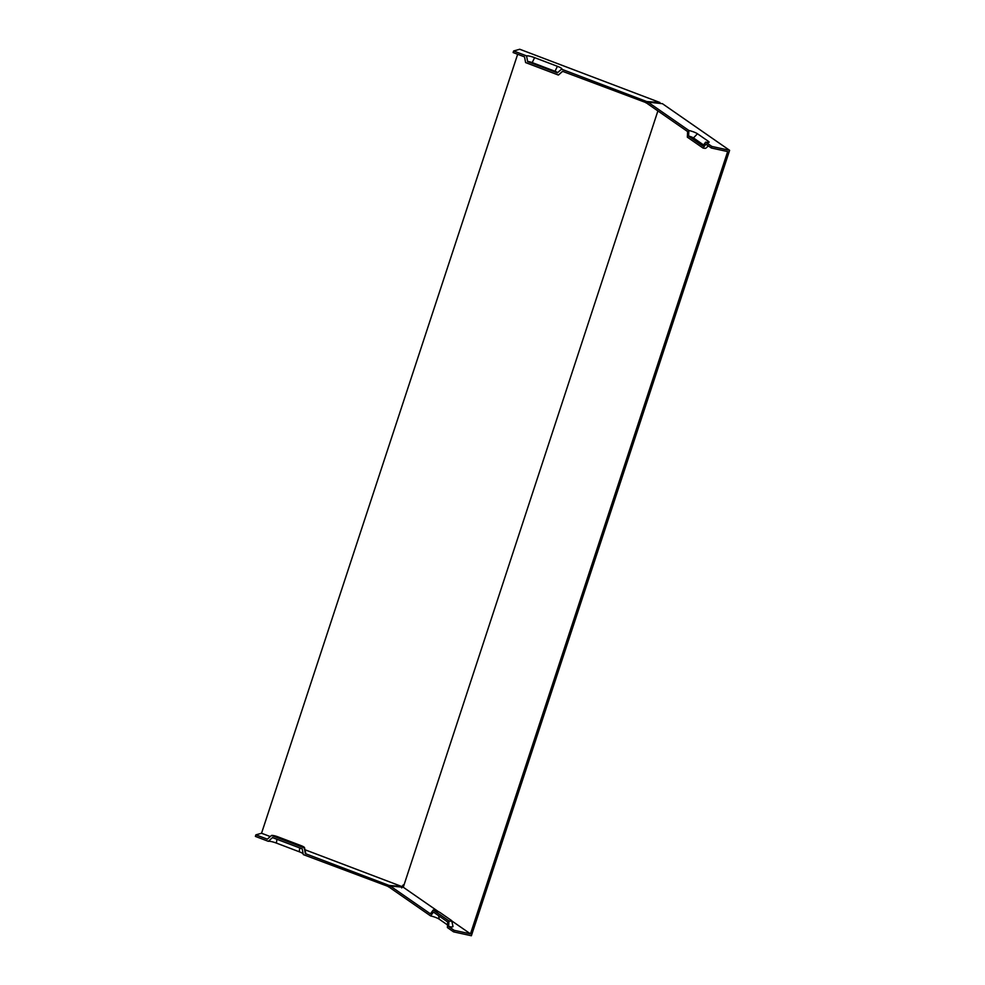 <?xml version="1.0" encoding="UTF-8"?>
<svg xmlns="http://www.w3.org/2000/svg" width="985" height="985" viewBox="0 0 985 985"><rect width="100%" height="100%" fill="white"/><g stroke="black" fill="none" stroke-linecap="round" stroke-linejoin="round"><path stroke-width="1.48" d="M657.894 110.923L403.271 887.239L390.282 885.995L430.42 913.846L433.228 910.005L448.938 920.901L448.643 926.491L454.11 930.296L470.473 933.866L727.669 151.579L711.318 147.996L705.851 144.204L703.031 148.045L687.333 137.149L687.616 131.559L647.49 103.708L648.007 102.132L662.413 103.684L729.614 150.323L711.835 146.433L705.642 142.135A6.723 1.17 -161.8 0 0 709.028 142.308A6.723 1.17 -161.8 0 0 708.412 141.347L707.365 142.431M708.363 145.952L705.814 148.193A5.491 0.96 -161.8 0 1 703.031 148.045M708.412 141.347L697.466 133.763A6.723 1.17 -161.8 0 0 688.872 130.488L688.577 136.078A3.805 0.665 -161.8 0 1 693.465 137.937L703.573 144.955M448.643 926.491A8.397 1.465 18.2 0 0 452.977 926.429L451.77 920.864A5.491 0.96 18.2 0 0 451.192 920.273L440.258 912.676A5.491 0.96 18.2 0 0 433.228 910.005M448.938 920.901A5.491 0.96 18.2 0 0 451.77 920.864M403.271 887.239L438.731 911.851M451.77 920.901L470.473 933.866M647.637 103.24L562.546 71.314L558.36 75.032L525.608 62.584L524.525 56.871L513.111 52.537L513.628 50.974L526.556 55.886A6.723 1.17 18.2 0 1 534.596 57.647L557.412 66.315A6.723 1.17 -161.8 0 1 561.77 69.061A6.723 1.17 -161.8 0 1 561.536 69.172L646.788 101.553L659.938 102.502L659.778 103.203M513.628 50.974L519.748 49.25L659.938 102.502M526.556 55.886L527.64 61.599A3.805 0.665 -161.8 0 1 532.208 62.597L555.023 71.265A3.805 0.665 -161.8 0 1 557.535 72.73M527.64 61.599L557.362 72.878L561.536 69.172M646.271 103.117L646.788 101.553M454.11 930.296L453.592 931.859L447.399 927.562L447.683 921.972L433.437 912.085L430.63 915.927L389.764 887.571L390.282 885.995M447.535 924.952L439.236 919.19A6.723 1.17 18.2 0 0 430.63 915.927M453.592 931.859L471.372 935.75L729.614 150.323M303.134 853.699A6.723 1.17 -161.8 0 0 299.181 851.742L276.366 843.074A6.723 1.17 18.2 0 0 268.314 841.313L272.5 837.607L302.223 848.885L303.306 854.598L389.925 887.103M268.314 841.313L255.386 836.4L255.903 834.837L267.317 839.171L271.503 835.452L304.254 847.9L305.338 853.613A8.397 1.465 18.2 0 0 305.719 853.182L304.5 847.617A5.491 0.96 -161.8 0 1 304.254 847.9M304.5 847.617A5.491 0.96 -161.8 0 0 300.893 845.561L278.065 836.893A5.491 0.96 18.2 0 0 271.503 835.452M305.338 853.613L389.063 885.416L388.546 886.98M304.968 849.747L401.732 886.5L389.063 885.416M517.654 54.273L261.542 833.248L270.259 836.561M261.542 833.248L255.903 834.837M688.872 130.488L648.007 102.132M403.284 885.318L401.732 886.5M403.148 884.949L401.708 887.928M688.577 136.078L702.822 145.965L705.642 142.135M711.318 147.996L711.835 146.433M697.466 133.763L693.465 137.937M534.596 57.647L532.208 62.597M557.412 66.315L555.023 71.265M439.236 919.19L438.62 915.681M299.181 851.742L299.772 847.962M276.366 843.074L276.957 839.294M558.544 74.946L562.632 71.351"/></g></svg>
